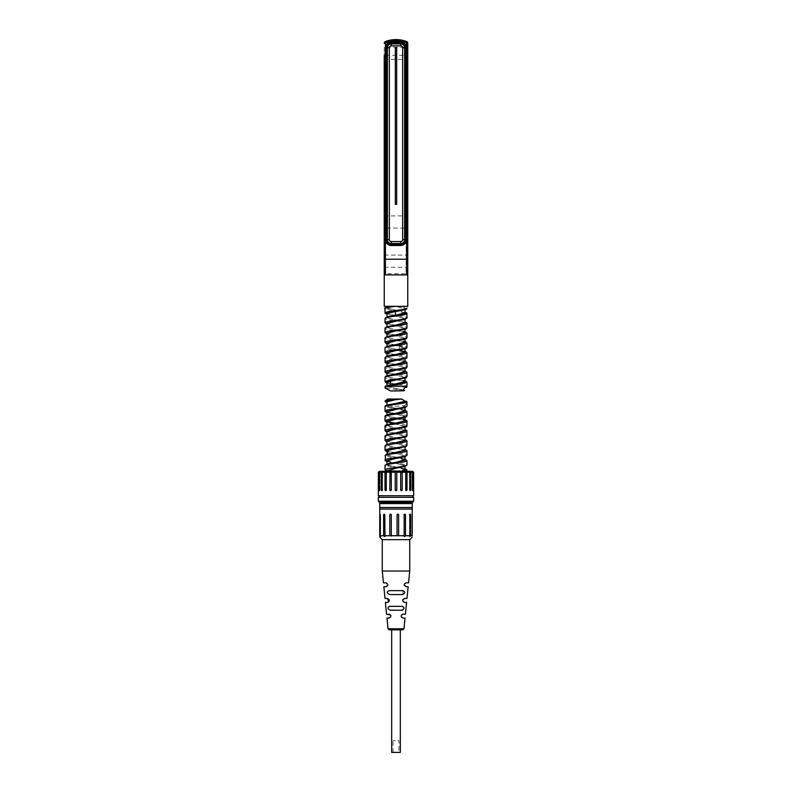 <?xml version="1.0" encoding="UTF-8"?>
<svg xmlns="http://www.w3.org/2000/svg" width="792" height="792" viewBox="0 0 792 792"><rect width="100%" height="100%" fill="white"/><g stroke="black" fill="none" stroke-linecap="round" stroke-linejoin="round"><path stroke-width="0.59" stroke-dasharray="3.96 2.97" d="M393.584 306.296L406.979 306.296L395.396 306.296L405.019 308.86L396 311.305M407.761 306.296L384.239 306.296M405.019 312.721L386.981 307.87L386.991 306.296L387.595 306.296M396.188 310.355L385.803 307.89L391.189 306.296L386.981 307.87M407.761 274.923L385.932 274.923M384.239 274.923L393.248 274.923M384.239 273.745A1.178 1.178 0 0 0 385.407 274.923A1.178 1.178 0 0 1 384.239 273.745L385.526 273.745L385.922 274.923L385.407 274.923L406.078 274.923C406.395 275.309 406.959 274.973 407.751 273.913M406.593 274.923A1.178 1.178 0 0 0 407.761 273.745A1.178 1.178 0 0 1 406.593 274.923M407.761 43.293L407.771 43.293A1.96 1.96 0 0 0 406.474 41.451L406.078 274.923M407.761 47.243L407.761 59.41L407.761 47.243L384.239 47.243L384.239 59.41L384.239 47.243M407.761 255.113L407.761 259.232L407.761 255.113L384.239 255.113L384.239 259.232L384.239 255.113M407.761 228.056L407.761 215.899L407.761 228.056L384.239 228.056L384.239 215.899L384.239 228.056M406.593 239.62L406.593 47.837A5.881 5.881 0 0 0 400.702 41.956L391.298 41.956A5.881 5.881 0 0 0 385.407 47.837L385.407 239.62A5.881 5.881 0 0 0 391.298 245.51L400.702 245.51A5.881 5.881 0 0 0 406.593 239.62L406.593 239.62M384.229 43.293L384.239 43.312A1.96 1.96 85.6 0 1 385.526 41.451L384.239 43.312M384.239 59.41L407.761 59.41M384.239 267.27L407.761 267.27M384.239 215.899L407.761 215.899M395.317 204.326L395.317 47.837L396.683 47.837L396.683 204.326L395.317 204.326M400.712 306.296C404.712 306.88 406.801 307.474 406.979 308.058L406.197 308.83C405.435 307.989 401.811 307.147 395.337 306.296L395.337 306.296M385.021 313.008L385.021 312.959C384.348 314.592 407.662 316.226 406.979 317.859L406.197 318.641L395.812 316.176M385.021 322.77C384.338 324.403 407.662 326.037 406.979 327.67L406.197 328.442L395.822 325.987M385.021 332.571C384.338 334.204 407.662 335.838 406.979 337.471L406.197 338.253L386.981 334.125M385.021 342.372C386.456 343.382 391.446 344.391 399.98 345.401C404.415 346.035 406.751 346.658 406.979 347.282L406.197 348.054C405.93 347.431 403.722 346.807 399.584 346.183L386.981 343.926M386.981 313.761L405.019 318.651L396 321.107M386.981 323.552L405.019 328.462L396 330.917M386.981 333.363L405.019 338.263L396 340.718M386.981 343.174L405.019 348.064L396 350.519M405.019 351.985L386.981 347.094L396 344.639M405.019 342.184L386.981 337.283L396 334.838M405.019 332.392L386.981 327.482L396 325.027M405.019 322.582L386.981 317.681L396 315.226M390.456 384.754L396 383.863M405.019 381.407L386.981 376.507L396 374.052M405.019 371.606L386.981 366.696L396 364.251M405.019 361.805L386.981 356.895L396 354.45M386.981 352.975L405.019 357.875L396 360.33M386.981 362.776L405.019 367.686L396 370.131M386.981 372.587L405.019 377.487L396 379.942M403.435 390.04L385.803 386.328L390.456 384.892L386.981 386.318L403.128 390.189M386.981 382.397L404.95 387.486M401.366 390.981L390.634 390.981M403.811 390.793C397.534 389.565 384.516 388.337 385.021 387.11L385.803 386.328M406.979 382.199C407.662 380.566 384.328 378.932 385.021 377.299L385.803 376.527L405.019 380.655M406.979 372.398C407.662 370.765 384.338 369.131 385.021 367.498L385.803 366.716L405.019 370.844M406.979 362.597C407.662 360.954 384.348 359.33 385.021 357.687L385.803 356.915L405.019 361.043M399.98 345.401L399.168 346.183L399.742 350.876C391.298 349.886 386.397 348.886 385.021 347.886L385.803 347.114L405.019 351.232M385.021 381.645L385.021 381.595C384.338 383.229 407.662 384.863 406.979 386.496L406.197 387.278L386.981 383.15M385.021 371.795C384.328 373.428 407.662 375.062 406.979 376.695L406.197 377.467L386.981 373.339M385.021 361.984C384.338 363.617 407.662 365.251 406.979 366.884L406.197 367.666L386.981 363.538M385.021 352.183C384.338 353.816 407.662 355.45 406.979 357.083L406.197 357.855L386.981 353.737M406.979 352.787L404.969 351.826M406.979 342.986C407.662 341.352 384.348 339.718 385.021 338.085L385.803 337.303L405.019 341.431M406.979 333.175C407.662 331.541 384.338 329.908 385.021 328.274L385.803 327.502L405.019 331.63M406.979 323.374C407.662 321.74 384.338 320.107 385.021 318.473L385.803 317.691L396.188 320.156M406.979 313.563L406.128 312.949M405.019 312.622L392.713 310.642L385.021 308.662L385.803 307.89M412.474 502.405L379.744 502.405L379.744 535.907C380.764 536.788 380.912 536.728 380.209 535.738L383.615 535.738C384.694 536.788 385.08 536.788 384.783 535.738L397.059 535.738L397.059 514.75L398.039 514.166L397.059 514.75L398.623 514.75L398.039 514.166L397.059 514.75L397.653 514.166M413.652 501.227L378.348 501.227M379.744 535.907C380.764 536.788 380.912 536.728 380.209 535.738L379.794 514.166L380.665 514.75L379.744 514.75L380.665 514.75L380.665 536.451L380.665 514.75L379.744 514.186M384.783 535.738L384.783 514.75L384.338 514.166L383.615 514.75L384.971 514.75L384.962 536.125M391.327 535.946L391.298 514.75L390.733 514.166L389.803 514.75L391.327 514.75L390.733 514.166L391.298 514.75M382.269 539.659L409.731 539.659M409.731 571.032L382.269 571.032M398.574 535.946L397.059 535.798L397.059 514.75L397.059 535.798M404.118 535.788L404.138 535.738C404.068 536.788 404.524 536.788 405.494 535.738L405.494 514.75L404.989 514.166L404.138 514.75L404.138 535.738L398.623 535.738L398.623 514.75M404.068 535.937L404.039 514.75L405.494 514.75M405.365 535.946L409.801 535.738C409.276 536.788 409.583 536.788 410.721 535.738L410.395 514.166L409.494 514.75L409.801 535.738C409.276 536.788 409.583 536.788 410.721 535.738L412.256 535.738L412.256 502.405M409.662 535.927L409.494 514.75L410.721 514.75L410.395 514.166L409.494 514.75L409.494 536.362M402.395 610.157L389.02 609.899M389.298 606.375L402.267 606.345L389.733 606.345L402.267 606.345L402.93 609.929M402.683 594.525L389.912 594.564C386.575 593.168 386.338 591.862 389.209 590.644L402.791 590.644L388.724 590.683M402.821 590.644L403.187 594.406M408.553 582.803L406.207 582.803L404.494 583.813M406.207 586.723L408.157 586.723M406.979 598.495L404.643 598.495M404.643 602.415L406.593 602.415M405.415 614.176L403.078 614.176M403.078 618.097L405.019 618.097M402.781 629.868L389.218 629.868M388.427 606.83L388.931 606.474M385.793 582.803L383.447 582.803M383.843 586.723L385.793 586.723M386.912 583.15L387.684 584.229M387.753 584.773L387.635 585.446M386.902 586.377L386.357 586.644M385.407 602.415L387.912 602.336M387.357 598.495L385.021 598.495M386.981 618.097L390.565 617.196M388.922 614.176L386.585 614.176M402.791 590.644L389.209 590.644M391.684 629.868L400.316 629.868L391.684 629.868M400.316 752.4L391.684 752.4M398.94 752.4L393.06 752.4L398.94 752.4L398.94 740.639L393.06 740.639L398.94 740.639M393.06 752.4L393.06 740.639M379.744 509.068L412.256 509.068L412.256 507.504L379.744 507.504M412.256 508.286L412.256 509.068M379.744 503.573L412.256 503.573M389.803 535.738L389.803 514.75M383.615 535.738L383.615 514.75M404.138 514.75L404.989 514.166L404.039 514.75L404.039 536.115M384.041 514.166L384.783 514.75M378.348 497.307L413.652 497.307M413.652 495.733L378.348 495.733M396.782 490.05L395.218 490.05L395.802 490.634L396.782 490.05L396.782 472.2L400.702 472.2L400.702 490.05L401.267 490.634L402.197 490.05L400.673 490.05L401.643 490.634L400.673 490.05L400.702 472.2M413.572 472.141L413.632 472.2C412.602 471.151 412.602 471.151 413.632 472.2C412.602 471.151 412.602 471.151 413.632 472.2C412.602 471.151 412.602 471.151 413.632 472.2L413.008 472.2C411.87 471.151 411.701 471.151 412.523 472.2L412.721 490.634L413.008 472.2C411.87 471.151 411.701 471.151 412.523 472.2L410.721 472.2C409.583 471.151 409.276 471.151 409.801 472.2L410.167 490.634L410.721 490.05L410.721 472.2C409.583 471.151 409.276 471.151 409.801 472.2L406.999 472.2C405.969 471.151 405.544 471.151 405.732 472.2L406.217 490.634L406.999 490.05L406.999 472.2C405.969 471.151 405.544 471.151 405.732 472.2L402.197 472.2L402.197 490.05M405.732 490.05L406.534 490.634L405.593 490.05L405.643 472.022M413.632 472.2L413.652 490.634L412.87 490.05L413.632 490.05L412.87 490.05L412.87 471.418M378.368 490.05L379.13 490.05L378.348 490.634L378.368 472.2C379.398 471.151 379.398 471.151 378.368 472.2C379.398 471.151 379.398 471.151 378.368 472.2L378.992 472.2L379.15 490.634L379.477 472.2L381.279 472.2L381.605 490.634L382.199 490.05L382.199 472.2L385.001 472.2L385.466 490.634L386.268 490.05L386.268 472.2L389.803 472.2L389.803 490.05L390.357 490.634L391.298 490.05L391.307 472.161L395.218 472.2L395.218 490.05M385.001 490.05L385.466 490.634L386.407 490.05L385.001 490.05M391.307 472.151L391.327 490.05L390.733 490.634L391.327 490.05L389.803 490.05M379.526 471.022L412.474 471.022M396 471.418L395.218 472.2L396 471.418L396.782 472.2M386.278 472.19L386.407 471.666M386.268 472.2C386.456 471.151 386.031 471.151 385.001 472.2L385.06 472.111M382.199 472.2C382.724 471.151 382.417 471.151 381.279 472.2L381.279 472.2C382.417 471.151 382.724 471.151 382.199 472.2C382.724 471.151 382.417 471.151 381.279 472.2C382.417 471.151 382.724 471.151 382.199 472.2M381.279 490.05L382.506 490.05L382.506 471.557M379.477 472.2C380.299 471.151 380.13 471.151 378.992 472.2C380.13 471.151 380.299 471.151 379.477 472.2C380.299 471.151 380.13 471.151 378.992 472.2M379.972 471.557L380.002 490.05L378.992 490.05L380.002 490.05L379.15 490.634M382.506 490.05L381.605 490.634L382.506 490.05L382.506 471.577M413.008 472.2C411.87 471.151 411.701 471.151 412.523 472.2M409.801 472.2C409.276 471.151 409.583 471.151 410.721 472.2L410.513 471.973M400.693 471.814L400.673 490.05L401.643 490.634M406.029 471.022L406.979 470.448L406.128 469.834M400.019 471.022L402.514 471.022M387.298 471.022L386.12 471.022L386.991 470.636M406.979 471.022L399.841 471.022M394.248 471.022L388.021 471.022L385.021 469.844M405.009 469.498L385.021 465.548L385.803 464.775L405.009 468.894M405.009 459.766L386.981 454.954L387.397 454.479L385.803 454.964L405.009 459.093M405.009 469.587L386.981 464.746L396 462.3M386.981 451.034L405.019 455.925L396 458.38M386.981 460.825L405.019 465.745L396 468.181M385.021 450.272L385.021 450.232C384.328 451.866 407.662 453.499 406.979 455.133L406.197 455.915L386.991 451.787M386.981 460.984L406.979 464.944L406.197 465.716L386.981 461.587M406.979 460.647L406.128 460.023M405.009 459.697L392.703 457.717L385.021 455.737L385.803 454.964M385.021 460.033L385.872 460.657M406.979 450.836C407.662 449.203 384.328 447.569 385.021 445.936L385.803 445.163L396.178 447.619M406.979 441.035C407.662 439.402 384.328 437.768 385.021 436.135L385.803 435.353L396.178 437.818M406.979 431.224C407.662 429.591 384.328 427.957 385.021 426.324L385.803 425.552L396.178 428.007M405.019 420.631L403.415 419.681L404.514 419.701L396.188 418.206L403.415 419.453M387.397 454.044L396 452.499M405.019 450.044L386.981 445.134L396 442.688M405.019 440.243L386.981 435.333L396 432.887M405.019 430.432L386.981 425.542L396 423.077M385.021 411.008C384.417 412.335 399.772 413.662 405.098 414.988L406.979 415.919L406.197 416.691L396.01 414.256L403.415 415.76L405.019 416.711L396 419.156M393.04 423.542L405.019 426.512L396 428.967M386.981 431.412L405.019 436.323L396 438.768M386.981 441.213L405.019 446.124L396 448.579M395.366 423.175L403.544 424.453L406.979 425.72L406.197 426.492L395.822 424.037M385.021 430.62C384.328 432.254 407.662 433.887 406.979 435.521L406.197 436.303L395.822 433.838M385.021 440.431C384.338 442.065 407.662 443.698 406.979 445.332L406.197 446.104L395.822 443.649M406.979 411.622L406.128 410.998M405.009 410.672L385.021 406.712L385.803 405.94L396 408.375L386.981 405.92L396 403.475M386.991 411.87L396 414.256L386.991 412.563L395.812 414.226M406.979 401.811L405.435 405.266L406.979 406.108L406.197 406.88L402.247 405.643C397.465 406.217 386.882 407.712 386.991 402.069M405.435 405.266L403.573 405.761M403.415 419.681L386.981 415.721L396 413.275M405.009 410.761L396 408.375L405.009 410.068L396.178 408.405M406.979 421.423L404.959 420.463C399.465 419.146 384.427 417.829 385.021 416.523L385.803 415.75L396.188 418.206M385.021 420.819L387.031 421.78M402.247 405.643L405.019 406.9L396 409.355M397.04 399.366L396 399.554M410.395 490.634L409.801 490.05M412.85 490.634L411.998 490.05L413.008 490.05L411.998 490.05L411.998 471.458L411.998 490.05L412.721 490.634M384.239 55.291L385.526 55.291L385.526 273.745L407.761 273.745M385.526 41.451L385.526 55.291L407.771 55.291M399.584 350.104L399.742 350.876M403.95 628.808L388.05 628.808M405.098 414.988L403.415 415.76L403.415 417.899M404.385 419.681L404.959 420.463M406.999 490.05L405.593 490.05L406.534 490.634M410.721 490.05L409.494 490.05L409.494 471.577L409.494 490.05L410.167 490.634M385.922 274.923C385.605 275.309 385.041 274.973 384.249 273.913M386.981 347.094L386.981 346.302M405.019 339.055L405.019 338.263M386.981 337.283L386.981 336.501M405.019 329.244L405.019 328.462M386.981 327.482L386.981 326.69M405.019 319.443L405.019 318.651M386.981 317.681L386.981 316.889M405.019 378.279L405.019 377.487M386.981 376.507L386.981 375.725M405.019 368.468L405.019 367.686M386.981 366.696L386.981 365.914M405.019 358.667L405.019 357.875M386.981 356.895L386.981 356.113M405.019 348.856L405.019 348.064M386.981 386.318L386.981 385.526M405.009 387.308L405.009 387.892L405.009 387.308M387.169 386.258L404.831 386.258M396.188 388.793L403.445 390.03M395.812 384.813L386.981 383.18M395.822 375.012L386.981 373.369M396.178 369.181L405.019 370.814M396.178 378.982L405.019 380.625M395.822 365.201L386.981 363.568M396.178 359.38L405.019 361.013M395.822 355.4L386.981 353.767M396.188 349.569L405.019 351.202M395.822 335.788L386.981 334.155M395.812 345.589L386.981 343.956M396.178 339.768L405.019 341.401M396.178 329.957L405.019 331.601M405.019 308.86L405.019 309.642M397.059 514.75L398.039 514.166M404.653 514.166L404.633 514.166C401.96 514.166 405.781 514.166 404.633 514.166M409.494 514.75L410.167 514.166M390.743 514.166L391.327 514.75L391.327 535.966L391.327 514.75L390.357 514.166M384.338 514.166L384.971 514.75L384.971 536.253M378.348 490.634L379.13 490.05L379.13 471.418M379.279 490.634L380.002 490.05L380.002 471.458M386.407 490.05L386.407 471.755L386.407 490.05L385.783 490.634M405.009 468.864L395.98 467.201M405.009 466.518L405.009 465.745M386.981 464.746L386.981 463.963M405.009 456.717L405.009 455.925M386.991 454.954L386.991 454.163M396.188 457.43L405.009 459.063M395.822 463.251L386.981 461.617M405.009 446.916L405.009 446.124M386.981 445.134L386.981 444.362M405.019 437.105L405.019 436.323M386.991 435.333L386.991 434.551M405.019 427.304L405.019 426.512M386.981 425.542L386.981 424.75M405.009 417.493L405.009 416.711M395.812 453.45L386.991 451.816M405.009 406.9L405.009 407.692M386.991 414.939L386.991 415.721M386.981 405.92L386.981 405.138M406.217 490.634L405.593 490.05L405.593 471.755M390.357 490.634L391.327 490.05L391.327 471.973"/><path stroke-width="1.19" d="M385.021 313.008L385.803 313.731C386.387 312.959 389.595 312.177 395.426 311.395L396.188 311.276C410.998 308.781 405.593 308.92 406.979 308.058C406.217 308.91 402.306 309.761 395.248 310.613C388.981 311.395 385.565 312.177 385.021 312.959L385.021 308.662C385.585 307.88 389.04 307.088 395.396 306.296L393.584 306.296M396 311.305L395.426 311.395C401.97 310.543 405.553 309.682 406.197 308.83M384.239 306.296L407.761 306.296L407.761 274.923L384.239 274.923L384.239 306.296M387.397 306.296L386.991 307.87M387.595 306.296L390.555 306.296C385.486 307.543 383.655 308.326 385.021 308.662M384.229 55.291L384.229 273.745A1.178 1.178 0 0 0 385.407 274.923A1.178 1.178 0 0 1 384.239 273.745L384.229 55.291M406.593 274.923A1.178 1.178 0 0 0 407.761 273.745L407.761 43.293L407.761 273.745A1.178 1.178 0 0 1 406.593 274.923L406.593 239.649A5.881 5.881 0 0 1 400.702 245.51L391.298 245.51A5.881 5.881 0 0 1 385.407 239.62L385.407 47.837A5.881 5.881 0 0 1 391.298 41.956L400.702 41.956A5.881 5.881 0 0 1 406.593 47.837L406.593 239.62L405.415 239.62A4.702 4.702 0 0 1 400.702 244.332L391.298 244.332A4.702 4.702 0 0 1 386.585 239.62L386.585 47.837A4.702 4.702 0 0 1 391.298 43.124L400.702 43.124A4.702 4.702 0 0 1 405.415 47.837L405.415 239.62M404.633 47.837A3.92 3.92 0 0 0 400.702 43.916L391.298 43.916A3.92 3.92 0 0 0 387.367 47.837L387.367 239.62A3.92 3.92 0 0 0 391.298 243.55L400.702 243.55A3.92 3.92 0 0 0 404.633 239.62L404.633 47.837L402.663 47.837L402.663 239.62A1.96 1.96 0 0 1 400.702 241.58L391.298 241.58A1.96 1.96 0 0 1 389.337 239.62L389.337 47.837A1.96 1.96 0 0 1 391.298 45.877L400.702 45.877A1.96 1.96 0 0 1 402.663 47.837M384.239 267.27L384.239 259.232L384.239 267.27M405.415 47.837L406.593 47.837L406.593 43.293L407.761 43.293A1.96 1.96 0 0 0 406.474 41.451A30.581 30.581 0 0 0 385.526 41.451A1.96 1.96 0 0 0 384.239 43.293L385.407 43.293L385.407 47.807L386.585 47.837M395.317 204.326L395.317 47.837L396.683 47.837L396.683 204.326L395.317 204.326M396.178 321.077L405.167 319.394L406.979 317.859C407.662 319.493 384.338 321.136 385.021 322.77L386.981 324.344L385.803 323.542L406.197 318.641M386.981 334.125L385.803 333.343L406.197 328.442M386.981 343.926L385.803 343.154L406.197 338.253M395.495 315.305L395.495 311.395L386.981 313.761L386.981 317.681M396 321.107L386.981 323.552L386.981 327.482M396 330.917L386.981 333.363L386.981 337.283M396 340.718L386.981 343.174L386.981 347.094M405.019 341.431L406.197 342.203L396 344.639L405.019 342.184L405.019 338.263M405.019 331.63L406.197 332.402L396 334.838L405.019 332.392L405.019 328.462M396.178 330.888C409.118 328.769 406.286 328.67 406.979 327.67L406.89 322.948L405.019 321.79L406.197 322.601L396 325.027L405.019 322.582L405.019 318.651M405.019 380.655L406.197 381.427L396 383.863L405.019 381.407L405.019 377.487M405.019 370.844L406.197 371.626L396 374.052L405.019 371.606L405.019 367.686M405.019 361.043L406.197 361.815L396 364.251L405.019 361.805L405.019 357.875M405.019 351.232L406.197 352.014L396 354.45L405.019 351.985L405.019 348.064M386.981 353.737L385.803 352.955L396 350.519L386.981 352.975L386.981 356.895M386.981 363.538L385.803 362.766L396 360.33L386.981 362.776L386.981 366.696M386.981 373.339L385.803 372.567L396 370.131L386.981 372.587L386.981 376.507M386.981 383.15L385.803 382.368L396 379.942L390.456 380.972L390.456 384.754M406.979 376.725L406.979 376.695C404.573 377.863 398.633 379.031 389.149 380.2L390.456 380.972L386.981 382.397L386.981 386.318M385.13 387.328L385.853 386.526L385.021 387.932L390.634 390.981L403.811 390.793L404.405 390.278L403.128 390.189L404.95 387.486L406.623 386.902L404.831 386.258L386.575 386.308L389.347 385.674C398.782 384.516 404.653 383.358 406.979 382.199L406.979 386.496L406.128 387.466M385.853 386.526L386.575 386.308M403.811 390.793L404.405 390.278L403.435 390.04M396 374.052L385.803 376.527M396 364.251L385.803 366.716M396 354.45L385.803 356.915M396 383.863L389.733 384.892L389.347 385.674L389.733 384.892M389.149 380.2L385.021 381.595L385.021 377.299C384.338 375.665 407.662 374.032 406.979 372.398L406.979 376.695L406.345 377.715L396.188 379.913L406.197 377.467M386.981 373.369L385.11 372.22L385.021 367.498C384.338 365.864 407.662 364.231 406.979 362.597L406.979 366.884C407.662 368.518 384.338 370.161 385.021 371.795L385.803 372.567M396 370.131L406.197 367.666M386.981 363.568L385.11 362.409L385.021 357.687C384.338 356.053 407.662 354.42 406.979 352.787L406.979 357.083C407.662 358.717 384.338 360.35 385.021 361.984L385.803 362.766M396 360.33L406.197 357.855M386.981 353.767L385.11 352.608L385.021 347.886C384.338 346.252 407.662 344.619 406.979 342.986L406.979 347.282C407.662 348.916 384.338 350.549 385.021 352.183L385.803 352.955M404.969 351.826L399.742 350.876M396 344.639L385.803 347.114M396 334.838L385.803 337.303M396 325.027L385.803 327.502M406.979 317.859L406.89 313.137L405.019 311.989L406.197 312.791C405.445 313.632 401.851 314.474 395.426 315.315C389.486 316.107 386.278 316.899 385.803 317.691M395.812 315.256L405.019 312.721M406.128 312.949L405.019 312.622M385.803 323.542L385.021 322.77L385.021 318.473C385.605 317.681 389.1 316.879 395.505 316.087C402.425 315.246 406.256 314.404 406.979 313.563L406.197 312.791M406.979 327.67C407.662 329.304 384.338 330.937 385.021 332.571L385.021 328.274C384.328 326.641 407.662 325.007 406.979 323.374L406.197 322.601M406.979 337.471L406.979 333.175C407.662 334.808 384.338 336.452 385.021 338.085L385.021 342.372C384.338 340.738 407.662 339.105 406.979 337.471C406.286 338.481 409.118 338.57 396.178 340.689M396 350.519L406.197 348.054M397.653 514.166L398.623 514.75L398.039 514.166L397.059 514.75L397.653 514.166M397.059 535.798L398.623 535.738L398.623 514.75L397.059 514.75L398.039 514.166M384.803 535.758L389.803 535.738L389.803 514.75L390.357 514.166L391.298 514.75L391.298 535.738L397.059 535.738L397.059 514.75M379.794 514.166L379.744 507.504L412.256 507.504L412.256 535.738C412.256 537.6 412.256 537.6 412.256 535.738C412.256 537.6 412.256 537.6 412.256 535.738L410.721 535.738L410.721 514.75L410.395 514.166L410.721 514.75L409.494 514.75M379.952 514.166L380.209 535.738L383.615 535.738L383.615 514.75L384.041 514.166L384.783 514.75L383.615 514.75M384.971 536.253L384.783 514.75M398.623 535.738L404.138 535.738L404.138 514.75L404.653 514.166L405.494 514.75L404.989 514.166L404.039 514.75M410.721 535.738L410.721 535.738C409.583 536.788 409.276 536.788 409.801 535.738C409.276 536.788 409.583 536.788 410.721 535.738C409.583 536.788 409.276 536.788 409.801 535.738L405.494 535.738L405.494 514.75L404.138 514.75M409.801 535.738L410.078 514.166M379.744 507.504L379.744 503.573L412.256 503.573L412.256 509.068L412.256 508.286L412.256 509.068L412.256 508.286L412.256 509.068L379.744 509.068L379.744 508.286L379.744 509.068M379.744 503.573L379.526 502.405L412.474 502.405L413.652 501.227L413.652 497.307L378.348 497.307A0.782 0.782 0 0 0 379.13 496.515A0.782 0.782 0 0 0 378.348 495.733L413.652 495.733A0.782 0.782 0 0 0 412.87 496.515A0.782 0.782 0 0 0 413.652 497.307M412.256 503.573L412.256 502.405M379.526 502.405L378.348 501.227L413.652 501.227M379.744 514.186L379.744 535.907C379.744 537.54 379.744 537.54 379.744 535.907C379.744 537.54 379.744 537.54 379.744 535.907L379.784 535.956M380.209 535.738C380.912 536.728 380.764 536.788 379.744 535.907C380.764 536.788 380.912 536.728 380.209 535.738M396 539.659L382.269 539.659L382.269 571.032L409.731 571.032L409.731 539.659L396 539.659M389.803 535.738L391.327 535.946M384.783 535.738C385.09 536.788 384.704 536.788 383.615 535.738L383.635 535.768M405.494 535.738C404.534 536.788 404.078 536.788 404.138 535.738L404.039 536.115M402.267 606.345L389.733 606.345C387.189 607.543 387.407 608.84 390.387 610.246L401.613 610.246C404.593 608.84 404.811 607.543 402.267 606.345M402.93 609.929L402.395 610.157M402.791 590.644C405.662 591.862 405.425 593.168 402.088 594.564L389.912 594.564C386.575 593.168 386.338 591.862 389.209 590.644L402.821 590.644M403.187 594.406L402.683 594.525M409.731 571.032L408.553 582.803L406.207 582.803C403.593 584.001 403.593 585.308 406.207 586.723L404.257 584.971M402.722 600.049L404.643 598.495L406.979 598.495L408.157 586.723L406.207 586.723M404.643 598.495C402.039 599.692 402.039 600.999 404.643 602.415L402.732 600.9M401.435 617.196L403.078 618.097C400.495 616.701 400.495 615.394 403.078 614.176L405.415 614.176L406.593 602.415L404.643 602.415M403.078 614.176L401.732 614.721M403.95 628.808L402.781 629.868L389.218 629.868L388.05 628.808L403.95 628.808L405.019 618.097L403.078 618.097M382.269 571.032L383.447 582.803L386.308 582.872M386.357 586.644L385.793 586.723C388.298 585.456 388.298 584.149 385.793 582.803M385.793 586.723L383.843 586.723L385.021 598.495L387.357 598.495L388.922 601.633M387.684 584.229L387.753 584.773M387.635 585.446L387.367 585.941M387.357 598.495C389.961 599.692 389.961 600.999 387.357 602.415L385.407 602.415L386.585 614.176L390.496 614.978M388.486 602.049L387.912 602.336M388.922 614.176C391.505 615.394 391.505 616.701 388.922 618.097L386.981 618.097L388.05 628.808M390.674 615.265L390.862 615.889M391.684 629.868L391.684 752.4L400.316 752.4L400.316 629.868M412.256 508.286L412.256 507.504M391.298 514.75L390.733 514.166L391.298 514.75L389.803 514.75M396.198 490.634L395.218 490.05L396.782 490.05L396.198 490.634L396.782 490.05L396.782 472.2L400.702 472.2L400.702 490.05L401.267 490.634L400.702 490.05L402.197 490.05L401.267 490.634M405.732 490.05L406.217 490.634L405.732 490.05L406.217 490.634L406.999 490.05L406.999 472.2C405.969 471.151 405.544 471.151 405.732 472.2L405.732 490.05L406.999 490.05M413.652 495.733L413.632 472.2L413.008 472.2L412.85 490.634L412.523 472.2L410.721 472.2L410.721 490.05L410.395 490.634L409.801 490.05L410.721 490.05M405.643 472.022L405.732 472.2C405.544 471.151 405.969 471.151 406.999 472.2L409.801 472.2C409.276 471.151 409.583 471.151 410.721 472.2C409.583 471.151 409.276 471.151 409.801 472.2C409.276 471.151 409.583 471.151 410.721 472.2C409.583 471.151 409.276 471.151 409.801 472.2L409.801 490.05M405.593 471.666L405.732 472.2L402.197 472.2L402.197 490.05M395.802 490.634L395.218 490.05L395.218 472.2L391.298 472.2L391.298 490.05L390.733 490.634L389.803 490.05L390.357 490.634M395.911 471.418L395.218 472.2L396 471.418L396.782 472.2M390.03 471.814L389.803 490.05L391.298 490.05L390.733 490.634L391.298 490.05M391.248 471.666L391.298 472.2L386.268 472.2L386.268 490.05L385.783 490.634L385.001 490.05L385.466 490.634M386.407 471.755L386.268 472.2C386.456 471.151 386.031 471.151 385.001 472.2C386.031 471.151 386.456 471.151 386.268 472.2C386.456 471.151 386.031 471.151 385.001 472.2L385.001 490.05L386.407 490.05M385.001 472.2L382.199 472.2L382.199 490.05L381.833 490.634L381.279 490.05L382.506 490.05M382.199 472.2C382.724 471.151 382.417 471.151 381.279 472.2C382.417 471.151 382.724 471.151 382.199 472.2C382.724 471.151 382.417 471.151 381.279 472.2C382.417 471.151 382.724 471.151 382.199 472.2C382.724 471.151 382.417 471.151 381.279 472.2C382.417 471.151 382.724 471.151 382.199 472.2C382.724 471.151 382.417 471.151 381.279 472.2L381.279 490.05M381.437 472.012L379.477 472.2L379.279 490.634L378.992 472.2L378.368 472.2L378.348 495.733M412.87 471.418L379.091 471.468M396 471.418L395.218 472.2M379.477 472.2C380.299 471.151 380.13 471.151 378.992 472.2C380.13 471.151 380.299 471.151 379.477 472.2C380.299 471.151 380.13 471.151 378.992 472.2C380.13 471.151 380.299 471.151 379.477 472.2M378.368 472.2C379.398 471.151 379.398 471.151 378.368 472.2C379.398 471.151 379.398 471.151 378.368 472.2L378.408 472.161M401.821 471.666L402.197 472.2L400.673 471.973M412.523 472.2C411.701 471.151 411.87 471.151 413.008 472.2C411.87 471.151 411.701 471.151 412.523 472.2C411.701 471.151 411.87 471.151 413.008 472.2M413.632 472.2C412.602 471.151 412.602 471.151 413.632 472.2C412.602 471.151 412.602 471.151 413.632 472.2C412.602 471.151 412.602 471.151 413.632 472.2C412.602 471.151 412.602 471.151 413.632 472.2M405.009 468.894L402.534 471.022L406.979 471.022L406.633 469.656L405.009 468.864M396 468.181L404.93 466.547L406.979 464.944C407.662 466.577 384.338 468.211 385.021 469.844L386.08 471.022L396 468.181L387.298 471.022M388.03 471.022L400.019 471.022M399.841 471.022L394.248 471.022M385.803 470.616L385.021 469.844L385.021 465.548C384.328 463.914 407.662 462.28 406.979 460.647L406.979 464.944M406.128 469.834L405.009 469.498M406.247 471.022L406.979 470.448M405.009 459.093L406.197 459.865L385.803 464.775M401.762 471.022L405.009 469.587M396 462.3L405.009 459.766M386.991 451.787L385.803 451.004L386.268 450.549L396 448.579L387.397 450.549L386.991 454.954M386.981 461.587L385.803 460.815L396 458.38L386.981 460.825L386.981 464.746M396 458.38L406.197 455.915M396.188 468.151L406.197 465.716M406.128 460.023L405.009 459.697M386.981 461.617L385.11 460.469L385.555 455.252C388.625 453.786 407.672 452.311 406.979 450.836L406.979 455.133C407.662 456.766 384.338 458.4 385.021 460.033L385.803 460.815M385.872 460.657L386.981 460.984M406.197 450.064L405.009 449.262L406.197 450.064L386.268 454.479L385.555 455.252M396 448.579L406.098 446.5L406.979 445.332L406.979 441.035L405.019 439.451L406.197 440.263L385.803 445.163M406.979 435.56L406.89 430.798L405.019 429.65L406.197 430.452L385.803 435.353M403.415 419.453L406.197 420.651L385.803 425.552M396 452.499L405.019 450.044L405.009 446.124M396 442.688L405.019 440.243L405.019 436.323M396 432.887L405.019 430.432L405.019 426.512M396 423.077L405.019 420.631L405.009 416.711M396 419.156L405.108 417.463L406.979 415.919C407.662 417.552 384.338 419.186 385.021 420.819L386.981 422.393L385.803 421.591L396 419.156L386.981 421.611L393.04 423.542M406.979 425.75L406.979 425.72C407.662 427.353 384.338 428.987 385.021 430.62L386.991 432.204L385.803 431.392L396 428.967L386.981 431.412L386.991 435.333M396 438.768L396.178 438.738C409.207 436.679 406.326 436.362 406.979 435.521C407.662 437.154 384.338 438.798 385.021 440.431L386.981 442.005L385.803 441.203L396 438.768L386.981 441.213L386.981 445.134M396.188 419.126L406.197 416.691M396 428.967L406.197 426.492M396.178 438.738L406.197 436.303M396.188 448.549L406.197 446.104M385.803 411.791L386.991 412.563L385.11 411.444L385.021 406.712C384.466 405.058 407.722 403.445 406.979 401.811L406.979 406.108C407.662 407.741 384.338 409.375 385.021 411.008L385.803 411.791L406.197 406.88M406.128 410.998L405.009 410.672M406.979 415.919L406.979 411.622C407.662 413.256 384.328 414.889 385.021 416.523L385.021 420.819L385.803 421.591M396 399.554L385.813 402.059L385.09 401.029L387.486 399.039L394.149 399.831L401.752 399.039L404.969 401.188L406.147 401.168L385.803 405.94M406.147 401.168L406.979 401.811M406.197 410.84L405.009 410.038L406.197 410.84L396 413.275L405.009 410.761M396 403.475L404.969 401.188M396 413.275L385.803 415.75M387.031 421.78L395.366 423.175M396.178 428.937C409.157 426.898 406.365 426.532 406.979 425.72L406.979 421.423C407.662 423.057 384.338 424.69 385.021 426.324L385.021 430.62L385.803 431.392M385.803 441.203L385.021 440.431L385.021 436.135C384.328 434.501 407.662 432.868 406.979 431.224L406.197 430.452M406.979 445.332C407.672 446.817 388.308 448.292 385.476 449.777L385.021 450.232L385.021 445.936C384.338 444.302 407.662 442.669 406.979 441.035L406.197 440.263M396 409.355L386.991 411.87M394.149 399.831C389.011 400.554 386.229 401.267 385.803 401.98L385.813 402.059M390.486 399.574L385.09 401.029M386.585 239.62L385.407 239.62L385.407 259.232L407.761 259.232M400.702 43.124L400.702 41.956M391.298 41.956L391.298 43.124M391.298 244.332L391.298 245.51M400.702 245.51L400.702 244.332M384.239 259.232L385.407 259.232L385.407 274.923M406.474 41.451C399.495 38.986 392.505 38.986 385.526 41.451A30.581 30.581 0 0 1 406.474 41.451A30.581 30.581 0 0 0 385.526 41.451L385.922 42.56A29.423 29.423 -173 0 1 406.078 42.56L406.474 41.451A1.96 1.96 0 0 1 407.761 43.293M406.078 42.55L406.593 43.293M385.407 43.293L385.922 42.56M400.702 45.877L400.702 43.916M402.663 239.62L404.633 239.62M400.702 243.55L400.702 241.58M391.298 241.58L391.298 243.55M387.367 239.62L389.337 239.62M389.337 47.837L387.367 47.837M391.298 43.916L391.298 45.877M395.426 311.395L395.248 310.613M385.803 313.731L385.021 312.959M406.197 381.427L405.019 380.625M385.803 382.368L385.021 381.595M406.197 371.626L405.019 370.814M406.197 361.815L405.019 361.013M406.197 352.014L405.019 351.202M385.803 333.343L386.981 334.155M385.803 343.154L386.981 343.956M406.979 347.322L406.375 348.282C407.415 348.183 403.603 349.5 396.188 350.5M406.197 342.203L405.019 341.401M406.197 332.402L405.019 331.601M385.021 328.244L386.833 326.74L395.822 325.057M385.021 318.473L387.08 316.859L395.426 315.315L395.505 316.087M385.021 465.518L386.981 463.963L395.812 462.33M385.476 449.777L387.397 450.549L387.397 454.044M406.197 459.865L405.009 459.063M406.979 455.162L405.088 456.687L396.178 458.35M403.415 417.899L403.415 419.681M406.979 406.157L404.93 407.712L396.188 409.325M385.021 416.493L385.021 416.523C385.704 415.691 382.793 415.355 395.822 413.305M385.803 451.004L386.991 451.816M385.021 445.906L386.763 444.421L395.822 442.718M385.021 436.105L386.833 434.6L395.822 432.917M406.197 420.651L406.979 421.423C407.316 420.918 406.494 420.344 404.514 419.701M404.385 419.681L404.959 420.463M385.803 401.98L385.239 401.742M384.684 274.666L384.249 273.913M407.316 274.666L407.751 273.913M403.445 390.03L404.554 390.298M395.812 383.892L389.674 384.902C382.972 386.546 385.912 386.407 385.021 387.11M386.981 383.18L385.021 381.645M395.822 374.081L386.902 375.745L385.021 377.299M395.822 364.28L386.902 365.934L385.021 367.498M396.178 370.102C408.731 368.072 406.454 367.874 406.979 366.884M395.812 354.469L387.06 356.083L385.021 357.687M396.178 360.301C409.118 358.182 406.286 358.083 406.979 357.083M406.979 386.496L406.623 387.308M395.822 344.668L386.902 346.332L385.021 347.886M395.822 334.868L387.07 336.471L385.021 338.075M405.019 308.86L405.019 312.781M382.269 539.659L379.744 537.124M409.731 539.659L412.256 537.124M378.348 501.227L378.348 497.307M405.009 469.666L405.009 465.745M405.009 459.845L405.009 455.925M395.812 452.529L385.952 454.549L385.021 455.737M386.981 425.542L386.981 421.611M395.812 403.504C383.724 405.435 385.338 405.752 385.021 406.712M401.752 399.039L387.486 399.039M395.812 423.106C383.318 425.136 385.506 425.353 385.021 426.324M405.009 406.9L405.009 410.82M386.991 411.8L386.991 415.721M386.981 405.92L386.981 401.99"/></g></svg>
